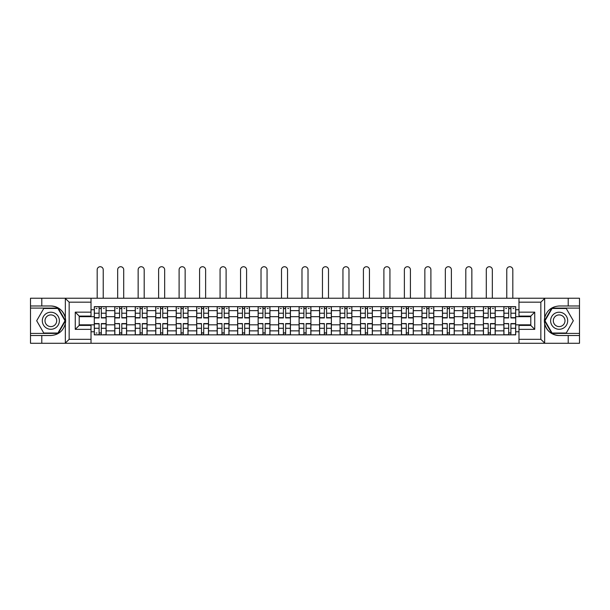 <?xml version="1.0" encoding="UTF-8"?>
<svg xmlns="http://www.w3.org/2000/svg" width="610" height="610" viewBox="0 0 610 610"><rect width="100%" height="100%" fill="white"/><g stroke="black" fill="none" stroke-linecap="round" stroke-linejoin="round"><path stroke-width="0.91" d="M91.02 343.27L518.98 343.27L518.98 325.412L530.799 325.412L530.799 316.094L518.98 316.094L518.98 298.237L91.02 298.237L91.02 316.094L79.201 316.094L79.201 325.412L91.02 325.412L91.02 343.27L65.102 343.27L69.159 339.328L91.02 339.328M65.102 343.27L30.5 343.27L30.5 335.523L41.793 335.523L41.793 343.27L69.624 343.27M518.98 298.237L579.5 298.237L579.5 305.984L568.207 305.984L568.207 298.237L540.376 298.237M114.779 334.867L114.779 310.642L106.117 310.642L106.117 334.867M106.117 310.642L106.117 306.639M114.779 310.642L114.779 306.639M126.598 306.639L126.598 334.867M135.26 334.867L135.26 306.639M147.071 306.639L147.071 334.867M155.741 334.867L155.741 306.639M167.552 306.639L167.552 334.867M176.214 334.867L176.214 306.639M188.032 306.639L188.032 334.867M196.694 334.867L196.694 306.639M208.513 306.639L208.513 334.867M217.175 334.867L217.175 306.639M228.994 306.639L228.994 334.867M237.656 334.867L237.656 306.639M249.467 306.639L249.467 334.867M258.137 334.867L258.137 306.639M269.948 306.639L269.948 334.867M278.61 334.867L278.61 306.639M290.429 306.639L290.429 334.867M299.091 334.867L299.091 306.639M310.909 306.639L310.909 334.867M319.571 334.867L319.571 306.639M331.39 306.639L331.39 334.867M340.052 334.867L340.052 306.639M351.863 306.639L351.863 334.867M360.533 334.867L360.533 306.639M372.344 306.639L372.344 334.867M381.006 334.867L381.006 306.639M392.825 306.639L392.825 334.867M401.487 334.867L401.487 306.639M413.305 306.639L413.305 334.867M421.967 334.867L421.967 306.639M433.786 306.639L433.786 334.867M442.448 334.867L442.448 306.639M454.259 306.639L454.259 334.867M462.929 334.867L462.929 306.639M474.74 306.639L474.74 334.867M483.402 334.867L483.402 306.639M495.221 306.639L495.221 334.867M503.883 334.867L503.883 306.639M503.883 324.825L495.221 324.825M483.402 324.825L474.74 324.825M462.929 324.825L454.259 324.825M442.448 324.825L433.786 324.825M421.967 324.825L413.305 324.825M401.487 324.825L392.825 324.825M381.006 324.825L372.344 324.825M360.533 324.825L351.863 324.825M340.052 324.825L331.39 324.825M319.571 324.825L310.909 324.825M299.091 324.825L290.429 324.825M278.61 324.825L269.948 324.825M258.137 324.825L249.467 324.825M237.656 324.825L228.994 324.825M217.175 324.825L208.513 324.825M196.694 324.825L188.032 324.825M176.214 324.825L167.552 324.825M155.741 324.825L147.071 324.825M135.26 324.825L126.598 324.825M114.779 324.825L106.117 324.825M503.883 316.681L495.221 316.681M483.402 316.681L474.74 316.681M462.929 316.681L454.259 316.681M442.448 316.681L433.786 316.681M421.967 316.681L413.305 316.681M401.487 316.681L392.825 316.681M381.006 316.681L372.344 316.681M360.533 316.681L351.863 316.681M340.052 316.681L331.39 316.681M319.571 316.681L310.909 316.681M299.091 316.681L290.429 316.681M278.61 316.681L269.948 316.681M258.137 316.681L249.467 316.681M237.656 316.681L228.994 316.681M217.175 316.681L208.513 316.681M196.694 316.681L188.032 316.681M176.214 316.681L167.552 316.681M155.741 316.681L147.071 316.681M135.26 316.681L126.598 316.681M114.779 316.681L106.117 316.681M79.201 324.825L94.298 324.825L94.298 316.681L79.201 316.681M91.02 309.727L94.298 309.727L94.298 316.681M530.799 316.681L515.702 316.681L515.702 306.639L94.298 306.639L94.298 309.727M515.702 309.727L518.98 309.727M518.98 331.779L515.702 331.779L515.702 324.825L530.799 324.825M94.298 324.825L94.298 334.867L515.702 334.867L515.702 331.779M94.298 331.779L91.02 331.779M515.702 316.681L515.702 324.825M101.321 332.9L99.094 332.9M99.094 308.607L101.321 308.607M121.802 332.9L119.568 332.9M119.568 308.607L121.802 308.607M142.282 332.9L140.048 332.9M140.048 308.607L142.282 308.607M162.763 332.9L160.529 332.9M160.529 308.607L162.763 308.607M183.244 332.9L181.01 332.9M181.01 308.607L183.244 308.607M203.717 332.9L201.491 332.9M201.491 308.607L203.717 308.607M224.198 332.9L221.964 332.9M221.964 308.607L224.198 308.607M244.679 332.9L242.444 332.9M242.444 308.607L244.679 308.607M265.159 332.9L262.925 332.9M262.925 308.607L265.159 308.607M285.64 332.9L283.406 332.9M283.406 308.607L285.64 308.607M306.113 332.9L303.887 332.9M303.887 308.607L306.113 308.607M326.594 332.9L324.36 332.9M324.36 308.607L326.594 308.607M347.075 332.9L344.841 332.9M344.841 308.607L347.075 308.607M367.555 332.9L365.321 332.9M365.321 308.607L367.555 308.607M388.036 332.9L385.802 332.9M385.802 308.607L388.036 308.607M408.509 332.9L406.283 332.9M406.283 308.607L408.509 308.607M428.99 332.9L426.756 332.9M426.756 308.607L428.99 308.607M449.471 332.9L447.237 332.9M447.237 308.607L449.471 308.607M469.952 332.9L467.717 332.9M467.717 308.607L469.952 308.607M490.432 332.9L488.198 332.9M488.198 308.607L490.432 308.607M510.905 332.9L508.679 332.9M508.679 308.607L510.905 308.607M103.227 298.237L103.227 269.75A3.019 3.019 89.8 0 0 100.208 266.73A3.019 3.019 89.8 0 0 97.188 269.75L97.188 298.237M101.321 317.932L101.321 306.769L106.049 306.769L106.049 317.932L101.321 317.932M99.094 308.477L101.321 308.477M96.075 308.477L96.99 308.477M103.425 308.477L104.34 308.477M99.094 306.769L94.367 306.769L94.367 317.932L99.094 317.932L99.094 306.769L101.321 306.769M99.094 323.575L99.094 334.737L94.367 334.737L94.367 323.575L99.094 323.575M101.321 333.029L99.094 333.029M96.99 333.029L96.075 333.029M103.425 334.737L106.049 334.737L106.049 323.575L101.321 323.575L101.321 334.737L97.188 334.737M106.049 334.737L103.227 334.737M123.708 298.237L123.708 269.75A3.019 3.019 78.8 0 0 120.688 266.73A3.019 3.019 78.8 0 0 117.669 269.75L117.669 298.237M121.802 317.932L121.802 306.769L126.529 306.769L126.529 317.932L121.802 317.932M119.568 308.477L121.802 308.477M116.556 308.477L117.471 308.477M123.906 308.477L124.821 308.477M119.568 306.769L114.848 306.769L114.848 317.932L119.568 317.932L119.568 306.769L121.802 306.769M144.189 298.237L144.189 269.75A3.019 3.019 78.8 0 0 141.169 266.73A3.019 3.019 78.8 0 0 138.15 269.75L138.15 298.237M142.282 317.932L142.282 306.769L147.01 306.769L147.01 317.932L142.282 317.932M140.048 308.477L142.282 308.477M137.029 308.477L137.951 308.477M144.379 308.477L145.302 308.477M140.048 306.769L135.321 306.769L135.321 317.932L140.048 317.932L140.048 306.769L142.282 306.769M41.793 335.523L50.851 335.523C58.468 334.951 63.303 330.978 65.339 323.613L65.339 317.894C63.303 310.528 58.468 306.555 50.851 305.984L30.5 305.984L30.5 333.418L58.163 333.418L65.476 320.753L58.163 308.088L30.5 308.088M91.02 302.179L69.159 302.179L65.102 298.237L30.5 298.237L30.5 305.984M30.5 335.523L30.5 333.418M41.793 298.237L41.793 305.984M65.102 298.237L91.02 298.237M50.851 305.984A14.77 14.77 0 0 1 65.339 323.613L65.339 343.156M79.201 316.094L75.266 312.152L91.02 312.152M91.02 329.354L75.266 329.354L79.201 325.412M544.898 298.237L540.841 302.179L518.98 302.179M568.207 305.984L559.149 305.984C551.532 306.555 546.697 310.528 544.661 317.894L544.661 323.613C546.697 330.978 551.532 334.951 559.149 335.523L579.5 335.523L579.5 308.088L551.837 308.088L544.524 320.753L551.837 333.418L579.5 333.418M518.98 339.328L540.841 339.328L544.898 343.27L579.5 343.27L579.5 335.523M579.5 305.984L579.5 308.088M568.207 343.27L568.207 335.523M544.898 343.27L518.98 343.27M559.149 335.523A14.77 14.77 0 0 1 544.661 317.894L544.661 298.351M530.799 325.412L534.734 329.354L518.98 329.354M518.98 312.152L534.734 312.152L530.799 316.094M42.311 320.753A8.532 8.532 0 0 0 50.851 329.286A8.532 8.532 0 0 0 59.383 320.753A8.532 8.532 0 0 0 50.851 312.221A8.532 8.532 0 0 0 42.311 320.753M45.003 320.753A5.841 5.841 0 0 0 50.851 326.594A5.841 5.841 0 0 0 56.692 320.753A5.841 5.841 0 0 0 50.851 314.912A5.841 5.841 0 0 0 45.003 320.753M57.935 308.477L65.018 320.753L57.935 333.029L43.76 333.029L36.676 320.753L43.76 308.477L57.935 308.477M550.616 320.753A8.532 8.532 0 0 0 559.149 329.286A8.532 8.532 0 0 0 567.689 320.753A8.532 8.532 0 0 0 559.149 312.221A8.532 8.532 0 0 0 550.616 320.753M553.308 320.753A5.841 5.841 0 0 0 559.149 326.594A5.841 5.841 0 0 0 564.997 320.753A5.841 5.841 0 0 0 559.149 314.912A5.841 5.841 0 0 0 553.308 320.753M566.24 308.477L573.324 320.753L566.24 333.029L552.065 333.029L544.982 320.753L552.065 308.477L566.24 308.477M119.568 323.857L114.848 323.575L119.568 323.575L119.568 334.737L114.848 334.737L117.471 334.737M114.848 323.857L114.848 334.737M121.802 333.029L119.568 333.029M123.906 334.737L126.529 334.737L126.529 323.575L121.802 323.575L121.802 334.737L117.669 334.737M126.529 334.737L123.708 334.737M140.048 323.857L135.321 323.575L140.048 323.575L140.048 334.737L135.321 334.737L137.951 334.737M135.321 323.857L135.321 334.737M142.282 333.029L140.048 333.029M144.379 334.737L147.01 334.737L147.01 323.575L142.282 323.575L142.282 334.737L138.15 334.737M147.01 334.737L144.189 334.737M164.662 298.237L164.662 269.75A3.019 3.019 78.8 0 0 161.642 266.73A3.019 3.019 78.8 0 0 158.623 269.75L158.623 298.237M162.763 317.932L162.763 306.769L167.491 306.769L167.491 317.932L162.763 317.932M160.529 308.477L162.763 308.477M157.51 308.477L158.432 308.477M164.86 308.477L165.783 308.477M160.529 306.769L155.802 306.769L155.802 317.932L160.529 317.932L160.529 306.769L162.763 306.769M185.143 298.237L185.143 269.75A3.019 3.019 78.8 0 0 182.123 266.73A3.019 3.019 78.8 0 0 179.104 269.75L179.104 298.237M183.244 317.932L183.244 306.769L187.964 306.769L187.964 317.932L183.244 317.932M181.01 308.477L183.244 308.477M177.99 308.477L178.905 308.477M185.341 308.477L186.263 308.477M181.01 306.769L176.282 306.769L176.282 317.932L181.01 317.932L181.01 306.769L183.244 306.769M205.623 298.237L205.623 269.75A3.019 3.019 78.8 0 0 202.604 266.73A3.019 3.019 78.8 0 0 199.584 269.75L199.584 298.237M203.717 317.932L203.717 306.769L208.445 306.769L208.445 317.932L203.717 317.932M201.491 308.477L203.717 308.477M198.471 308.477L199.386 308.477M205.822 308.477L206.737 308.477M201.491 306.769L196.763 306.769L196.763 317.932L201.491 317.932L201.491 306.769L203.717 306.769M160.529 323.857L155.802 323.575L160.529 323.575L160.529 334.737L155.802 334.737L158.432 334.737M155.802 323.857L155.802 334.737M162.763 333.029L160.529 333.029M164.86 334.737L167.491 334.737L167.491 323.575L162.763 323.575L162.763 334.737L158.623 334.737M167.491 334.737L164.662 334.737M181.01 323.857L176.282 323.575L181.01 323.575L181.01 334.737L176.282 334.737L178.905 334.737M176.282 323.857L176.282 334.737M183.244 333.029L181.01 333.029M185.341 334.737L187.964 334.737L187.964 323.575L183.244 323.575L183.244 334.737L179.104 334.737M187.964 334.737L185.143 334.737M201.491 323.857L196.763 323.575L201.491 323.575L201.491 334.737L196.763 334.737L199.386 334.737M196.763 323.857L196.763 334.737M203.717 333.029L201.491 333.029M205.822 334.737L208.445 334.737L208.445 323.575L203.717 323.575L203.717 334.737L199.584 334.737M208.445 334.737L205.623 334.737M226.104 298.237L226.104 269.75A3.019 3.019 78.8 0 0 223.085 266.73A3.019 3.019 78.8 0 0 220.065 269.75L220.065 298.237M224.198 317.932L224.198 306.769L228.925 306.769L228.925 317.932L224.198 317.932M221.964 308.477L224.198 308.477M218.944 308.477L219.867 308.477M226.302 308.477L227.217 308.477M221.964 306.769L217.244 306.769L217.244 317.932L221.964 317.932L221.964 306.769L224.198 306.769M221.964 323.857L217.244 323.575L221.964 323.575L221.964 334.737L217.244 334.737L219.867 334.737M217.244 323.857L217.244 334.737M224.198 333.029L221.964 333.029M226.302 334.737L228.925 334.737L228.925 323.575L224.198 323.575L224.198 334.737L220.065 334.737M228.925 334.737L226.104 334.737M246.585 298.237L246.585 269.75A3.019 3.019 78.8 0 0 243.565 266.73A3.019 3.019 78.8 0 0 240.546 269.75L240.546 298.237M244.679 317.932L244.679 306.769L249.406 306.769L249.406 317.932L244.679 317.932M242.444 308.477L244.679 308.477M239.425 308.477L240.348 308.477M246.775 308.477L247.698 308.477M242.444 306.769L237.717 306.769L237.717 317.932L242.444 317.932L242.444 306.769L244.679 306.769M242.444 323.857L237.717 323.575L242.444 323.575L242.444 334.737L237.717 334.737L240.348 334.737M237.717 323.857L237.717 334.737M244.679 333.029L242.444 333.029M246.775 334.737L249.406 334.737L249.406 323.575L244.679 323.575L244.679 334.737L240.546 334.737M249.406 334.737L246.585 334.737M267.058 298.237L267.058 269.75A3.019 3.019 78.8 0 0 264.038 266.73A3.019 3.019 78.8 0 0 261.019 269.75L261.019 298.237M265.159 317.932L265.159 306.769L269.887 306.769L269.887 317.932L265.159 317.932M262.925 308.477L265.159 308.477M259.906 308.477L260.828 308.477M267.256 308.477L268.179 308.477M262.925 306.769L258.198 306.769L258.198 317.932L262.925 317.932L262.925 306.769L265.159 306.769M262.925 323.857L258.198 323.575L262.925 323.575L262.925 334.737L258.198 334.737L260.828 334.737M258.198 323.857L258.198 334.737M265.159 333.029L262.925 333.029M267.256 334.737L269.887 334.737L269.887 323.575L265.159 323.575L265.159 334.737L261.019 334.737M269.887 334.737L267.058 334.737M287.539 298.237L287.539 269.75A3.019 3.019 78.8 0 0 284.519 266.73A3.019 3.019 78.8 0 0 281.5 269.75L281.5 298.237M285.64 317.932L285.64 306.769L290.36 306.769L290.36 317.932L285.64 317.932M283.406 308.477L285.64 308.477M280.387 308.477L281.301 308.477M287.737 308.477L288.66 308.477M283.406 306.769L278.678 306.769L278.678 317.932L283.406 317.932L283.406 306.769L285.64 306.769M283.406 323.857L278.678 323.575L283.406 323.575L283.406 334.737L278.678 334.737L281.301 334.737M278.678 323.857L278.678 334.737M285.64 333.029L283.406 333.029M287.737 334.737L290.36 334.737L290.36 323.575L285.64 323.575L285.64 334.737L281.5 334.737M290.36 334.737L287.539 334.737M308.019 298.237L308.019 269.75A3.019 3.019 78.8 0 0 305 266.73A3.019 3.019 78.8 0 0 301.981 269.75L301.981 298.237M306.113 317.932L306.113 306.769L310.841 306.769L310.841 317.932L306.113 317.932M303.887 308.477L306.113 308.477M300.867 308.477L301.782 308.477M308.218 308.477L309.133 308.477M303.887 306.769L299.159 306.769L299.159 317.932L303.887 317.932L303.887 306.769L306.113 306.769M303.887 323.857L299.159 323.575L303.887 323.575L303.887 334.737L299.159 334.737L301.782 334.737M299.159 323.857L299.159 334.737M306.113 333.029L303.887 333.029M308.218 334.737L310.841 334.737L310.841 323.575L306.113 323.575L306.113 334.737L301.981 334.737M310.841 334.737L308.019 334.737M328.5 298.237L328.5 269.75A3.019 3.019 78.8 0 0 325.481 266.73A3.019 3.019 78.8 0 0 322.461 269.75L322.461 298.237M326.594 317.932L326.594 306.769L331.321 306.769L331.321 317.932L326.594 317.932M324.36 308.477L326.594 308.477M321.34 308.477L322.263 308.477M328.698 308.477L329.613 308.477M324.36 306.769L319.64 306.769L319.64 317.932L324.36 317.932L324.36 306.769L326.594 306.769M324.36 323.857L319.64 323.575L324.36 323.575L324.36 334.737L319.64 334.737L322.263 334.737M319.64 323.857L319.64 334.737M326.594 333.029L324.36 333.029M328.698 334.737L331.321 334.737L331.321 323.575L326.594 323.575L326.594 334.737L322.461 334.737M331.321 334.737L328.5 334.737M348.981 298.237L348.981 269.75A3.019 3.019 78.8 0 0 345.962 266.73A3.019 3.019 78.8 0 0 342.942 269.75L342.942 298.237M347.075 317.932L347.075 306.769L351.802 306.769L351.802 317.932L347.075 317.932M344.841 308.477L347.075 308.477M341.821 308.477L342.744 308.477M349.172 308.477L350.094 308.477M344.841 306.769L340.113 306.769L340.113 317.932L344.841 317.932L344.841 306.769L347.075 306.769M344.841 323.857L340.113 323.575L344.841 323.575L344.841 334.737L340.113 334.737L342.744 334.737M340.113 323.857L340.113 334.737M347.075 333.029L344.841 333.029M349.172 334.737L351.802 334.737L351.802 323.575L347.075 323.575L347.075 334.737L342.942 334.737M351.802 334.737L348.981 334.737M369.454 298.237L369.454 269.75A3.019 3.019 78.8 0 0 366.435 266.73A3.019 3.019 78.8 0 0 363.415 269.75L363.415 298.237M367.555 317.932L367.555 306.769L372.283 306.769L372.283 317.932L367.555 317.932M365.321 308.477L367.555 308.477M362.302 308.477L363.224 308.477M369.652 308.477L370.575 308.477M365.321 306.769L360.594 306.769L360.594 317.932L365.321 317.932L365.321 306.769L367.555 306.769M365.321 323.857L360.594 323.575L365.321 323.575L365.321 334.737L360.594 334.737L363.224 334.737M360.594 323.857L360.594 334.737M367.555 333.029L365.321 333.029M369.652 334.737L372.283 334.737L372.283 323.575L367.555 323.575L367.555 334.737L363.415 334.737M372.283 334.737L369.454 334.737M389.935 298.237L389.935 269.75A3.019 3.019 78.8 0 0 386.915 266.73A3.019 3.019 78.8 0 0 383.896 269.75L383.896 298.237M388.036 317.932L388.036 306.769L392.756 306.769L392.756 317.932L388.036 317.932M385.802 308.477L388.036 308.477M382.783 308.477L383.698 308.477M390.133 308.477L391.056 308.477M385.802 306.769L381.075 306.769L381.075 317.932L385.802 317.932L385.802 306.769L388.036 306.769M385.802 323.857L381.075 323.575L385.802 323.575L385.802 334.737L381.075 334.737L383.698 334.737M381.075 323.857L381.075 334.737M388.036 333.029L385.802 333.029M390.133 334.737L392.756 334.737L392.756 323.575L388.036 323.575L388.036 334.737L383.896 334.737M392.756 334.737L389.935 334.737M410.416 298.237L410.416 269.75A3.019 3.019 78.8 0 0 407.396 266.73A3.019 3.019 78.8 0 0 404.377 269.75L404.377 298.237M408.509 317.932L408.509 306.769L413.237 306.769L413.237 317.932L408.509 317.932M406.283 308.477L408.509 308.477M403.263 308.477L404.178 308.477M410.614 308.477L411.529 308.477M406.283 306.769L401.555 306.769L401.555 317.932L406.283 317.932L406.283 306.769L408.509 306.769M406.283 323.857L401.555 323.575L406.283 323.575L406.283 334.737L401.555 334.737L404.178 334.737M401.555 323.857L401.555 334.737M408.509 333.029L406.283 333.029M410.614 334.737L413.237 334.737L413.237 323.575L408.509 323.575L408.509 334.737L404.377 334.737M413.237 334.737L410.416 334.737M430.896 298.237L430.896 269.75A3.019 3.019 78.8 0 0 427.877 266.73A3.019 3.019 78.8 0 0 424.857 269.75L424.857 298.237M428.99 317.932L428.99 306.769L433.718 306.769L433.718 317.932L428.99 317.932M426.756 308.477L428.99 308.477M423.736 308.477L424.659 308.477M431.095 308.477L432.01 308.477M426.756 306.769L422.036 306.769L422.036 317.932L426.756 317.932L426.756 306.769L428.99 306.769M426.756 323.857L422.036 323.575L426.756 323.575L426.756 334.737L422.036 334.737L424.659 334.737M422.036 323.857L422.036 334.737M428.99 333.029L426.756 333.029M431.095 334.737L433.718 334.737L433.718 323.575L428.99 323.575L428.99 334.737L424.857 334.737M433.718 334.737L430.896 334.737M451.377 298.237L451.377 269.75A3.019 3.019 78.8 0 0 448.358 266.73A3.019 3.019 78.8 0 0 445.338 269.75L445.338 298.237M449.471 317.932L449.471 306.769L454.198 306.769L454.198 317.932L449.471 317.932M447.237 308.477L449.471 308.477M444.217 308.477L445.14 308.477M451.568 308.477L452.49 308.477M447.237 306.769L442.509 306.769L442.509 317.932L447.237 317.932L447.237 306.769L449.471 306.769M447.237 323.857L442.509 323.575L447.237 323.575L447.237 334.737L442.509 334.737L445.14 334.737M442.509 323.857L442.509 334.737M449.471 333.029L447.237 333.029M451.568 334.737L454.198 334.737L454.198 323.575L449.471 323.575L449.471 334.737L445.338 334.737M454.198 334.737L451.377 334.737M471.85 298.237L471.85 269.75A3.019 3.019 78.8 0 0 468.831 266.73A3.019 3.019 78.8 0 0 465.811 269.75L465.811 298.237M469.952 317.932L469.952 306.769L474.679 306.769L474.679 317.932L469.952 317.932M467.717 308.477L469.952 308.477M464.698 308.477L465.621 308.477M472.048 308.477L472.971 308.477M467.717 306.769L462.99 306.769L462.99 317.932L467.717 317.932L467.717 306.769L469.952 306.769M467.717 323.857L462.99 323.575L467.717 323.575L467.717 334.737L462.99 334.737L465.621 334.737M462.99 323.857L462.99 334.737M469.952 333.029L467.717 333.029M472.048 334.737L474.679 334.737L474.679 323.575L469.952 323.575L469.952 334.737L465.811 334.737M474.679 334.737L471.85 334.737M492.331 298.237L492.331 269.75A3.019 3.019 78.8 0 0 489.311 266.73A3.019 3.019 78.8 0 0 486.292 269.75L486.292 298.237M490.432 317.932L490.432 306.769L495.152 306.769L495.152 317.932L490.432 317.932M488.198 308.477L490.432 308.477M485.179 308.477L486.094 308.477M492.529 308.477L493.444 308.477M488.198 306.769L483.471 306.769L483.471 317.932L488.198 317.932L488.198 306.769L490.432 306.769M488.198 323.857L483.471 323.575L488.198 323.575L488.198 334.737L483.471 334.737L486.094 334.737M483.471 323.857L483.471 334.737M490.432 333.029L488.198 333.029M492.529 334.737L495.152 334.737L495.152 323.575L490.432 323.575L490.432 334.737L486.292 334.737M495.152 334.737L492.331 334.737M512.812 298.237L512.812 269.75A3.019 3.019 78.8 0 0 509.792 266.73A3.019 3.019 78.8 0 0 506.773 269.75L506.773 298.237M510.905 317.932L510.905 306.769L515.633 306.769L515.633 317.932L510.905 317.932M508.679 308.477L510.905 308.477M505.659 308.477L506.575 308.477M513.01 308.477L513.925 308.477M508.679 306.769L503.951 306.769L503.951 317.932L508.679 317.932L508.679 306.769L510.905 306.769M508.679 323.857L503.951 323.575L508.679 323.575L508.679 334.737L503.951 334.737L506.575 334.737M503.951 323.857L503.951 334.737M510.905 333.029L508.679 333.029M513.01 334.737L515.633 334.737L515.633 323.575L510.905 323.575L510.905 334.737L506.773 334.737M515.633 334.737L512.812 334.737M483.402 310.642L474.74 310.642M462.929 310.642L454.259 310.642M442.448 310.642L433.786 310.642M421.967 310.642L413.305 310.642M401.487 310.642L392.825 310.642M381.006 310.642L372.344 310.642M360.533 310.642L351.863 310.642M340.052 310.642L331.39 310.642M319.571 310.642L310.909 310.642M299.091 310.642L290.429 310.642M278.61 310.642L269.948 310.642M258.137 310.642L249.467 310.642M237.656 310.642L228.994 310.642M217.175 310.642L208.513 310.642M196.694 310.642L188.032 310.642M176.214 310.642L167.552 310.642M155.741 310.642L147.071 310.642M135.26 310.642L126.598 310.642M503.883 310.642L495.221 310.642M483.402 330.864L474.74 330.864M462.929 330.864L454.259 330.864M442.448 330.864L433.786 330.864M421.967 330.864L413.305 330.864M401.487 330.864L392.825 330.864M381.006 330.864L372.344 330.864M360.533 330.864L351.863 330.864M340.052 330.864L331.39 330.864M319.571 330.864L310.909 330.864M299.091 330.864L290.429 330.864M278.61 330.864L269.948 330.864M258.137 330.864L249.467 330.864M237.656 330.864L228.994 330.864M217.175 330.864L208.513 330.864M196.694 330.864L188.032 330.864M176.214 330.864L167.552 330.864M155.741 330.864L147.071 330.864M135.26 330.864L126.598 330.864M114.779 330.864L106.117 330.864M503.883 330.864L495.221 330.864M101.321 317.65L106.049 317.65M101.321 313.22L106.049 313.22M94.367 317.65L99.094 317.65M94.367 313.22L99.094 313.22M99.094 323.857L94.367 323.857M99.094 328.287L94.367 328.287M106.049 323.857L101.321 323.857M106.049 328.287L101.321 328.287M121.802 317.65L126.529 317.65M121.802 313.22L126.529 313.22M114.848 317.65L119.568 317.65M114.848 313.22L119.568 313.22M142.282 317.65L147.01 317.65M142.282 313.22L147.01 313.22M135.321 317.65L140.048 317.65M135.321 313.22L140.048 313.22M65.339 317.894L65.339 298.351M69.159 302.179L69.159 339.328M75.266 329.354L75.266 312.152M544.661 323.613L544.661 343.156M540.841 339.328L540.841 302.179M534.734 312.152L534.734 329.354M119.568 328.287L114.848 328.287M126.529 323.857L121.802 323.857M126.529 328.287L121.802 328.287M140.048 328.287L135.321 328.287M147.01 323.857L142.282 323.857M147.01 328.287L142.282 328.287M162.763 317.65L167.491 317.65M162.763 313.22L167.491 313.22M155.802 317.65L160.529 317.65M155.802 313.22L160.529 313.22M183.244 317.65L187.964 317.65M183.244 313.22L187.964 313.22M176.282 317.65L181.01 317.65M176.282 313.22L181.01 313.22M203.717 317.65L208.445 317.65M203.717 313.22L208.445 313.22M196.763 317.65L201.491 317.65M196.763 313.22L201.491 313.22M160.529 328.287L155.802 328.287M167.491 323.857L162.763 323.857M167.491 328.287L162.763 328.287M181.01 328.287L176.282 328.287M187.964 323.857L183.244 323.857M187.964 328.287L183.244 328.287M201.491 328.287L196.763 328.287M208.445 323.857L203.717 323.857M208.445 328.287L203.717 328.287M224.198 317.65L228.925 317.65M224.198 313.22L228.925 313.22M217.244 317.65L221.964 317.65M217.244 313.22L221.964 313.22M221.964 328.287L217.244 328.287M228.925 323.857L224.198 323.857M228.925 328.287L224.198 328.287M244.679 317.65L249.406 317.65M244.679 313.22L249.406 313.22M237.717 317.65L242.444 317.65M237.717 313.22L242.444 313.22M242.444 328.287L237.717 328.287M249.406 323.857L244.679 323.857M249.406 328.287L244.679 328.287M265.159 317.65L269.887 317.65M265.159 313.22L269.887 313.22M258.198 317.65L262.925 317.65M258.198 313.22L262.925 313.22M262.925 328.287L258.198 328.287M269.887 323.857L265.159 323.857M269.887 328.287L265.159 328.287M285.64 317.65L290.36 317.65M285.64 313.22L290.36 313.22M278.678 317.65L283.406 317.65M278.678 313.22L283.406 313.22M283.406 328.287L278.678 328.287M290.36 323.857L285.64 323.857M290.36 328.287L285.64 328.287M306.113 317.65L310.841 317.65M306.113 313.22L310.841 313.22M299.159 317.65L303.887 317.65M299.159 313.22L303.887 313.22M303.887 328.287L299.159 328.287M310.841 323.857L306.113 323.857M310.841 328.287L306.113 328.287M326.594 317.65L331.321 317.65M326.594 313.22L331.321 313.22M319.64 317.65L324.36 317.65M319.64 313.22L324.36 313.22M324.36 328.287L319.64 328.287M331.321 323.857L326.594 323.857M331.321 328.287L326.594 328.287M347.075 317.65L351.802 317.65M347.075 313.22L351.802 313.22M340.113 317.65L344.841 317.65M340.113 313.22L344.841 313.22M344.841 328.287L340.113 328.287M351.802 323.857L347.075 323.857M351.802 328.287L347.075 328.287M367.555 317.65L372.283 317.65M367.555 313.22L372.283 313.22M360.594 317.65L365.321 317.65M360.594 313.22L365.321 313.22M365.321 328.287L360.594 328.287M372.283 323.857L367.555 323.857M372.283 328.287L367.555 328.287M388.036 317.65L392.756 317.65M388.036 313.22L392.756 313.22M381.075 317.65L385.802 317.65M381.075 313.22L385.802 313.22M385.802 328.287L381.075 328.287M392.756 323.857L388.036 323.857M392.756 328.287L388.036 328.287M408.509 317.65L413.237 317.65M408.509 313.22L413.237 313.22M401.555 317.65L406.283 317.65M401.555 313.22L406.283 313.22M406.283 328.287L401.555 328.287M413.237 323.857L408.509 323.857M413.237 328.287L408.509 328.287M428.99 317.65L433.718 317.65M428.99 313.22L433.718 313.22M422.036 317.65L426.756 317.65M422.036 313.22L426.756 313.22M426.756 328.287L422.036 328.287M433.718 323.857L428.99 323.857M433.718 328.287L428.99 328.287M449.471 317.65L454.198 317.65M449.471 313.22L454.198 313.22M442.509 317.65L447.237 317.65M442.509 313.22L447.237 313.22M447.237 328.287L442.509 328.287M454.198 323.857L449.471 323.857M454.198 328.287L449.471 328.287M469.952 317.65L474.679 317.65M469.952 313.22L474.679 313.22M462.99 317.65L467.717 317.65M462.99 313.22L467.717 313.22M467.717 328.287L462.99 328.287M474.679 323.857L469.952 323.857M474.679 328.287L469.952 328.287M490.432 317.65L495.152 317.65M490.432 313.22L495.152 313.22M483.471 317.65L488.198 317.65M483.471 313.22L488.198 313.22M488.198 328.287L483.471 328.287M495.152 323.857L490.432 323.857M495.152 328.287L490.432 328.287M510.905 317.65L515.633 317.65M510.905 313.22L515.633 313.22M503.951 317.65L508.679 317.65M503.951 313.22L508.679 313.22M508.679 328.287L503.951 328.287M515.633 323.857L510.905 323.857M515.633 328.287L510.905 328.287"/></g></svg>
